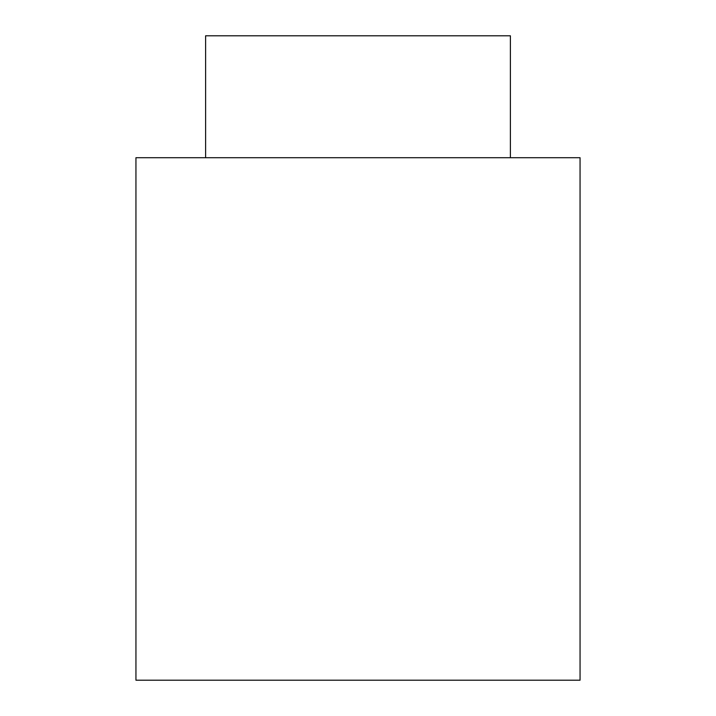 <?xml version="1.0" encoding="UTF-8"?>
<svg xmlns="http://www.w3.org/2000/svg" width="716" height="716" viewBox="0 0 716 716"><rect width="100%" height="100%" fill="white"/><g stroke="black" fill="none" stroke-linecap="round" stroke-linejoin="round"><path stroke-width="1.07" d="M205.608 157.717L205.608 35.8L510.392 35.8L510.392 157.717M135.942 157.717L580.058 157.717L580.058 680.2L135.942 680.2L135.942 157.717"/></g></svg>
